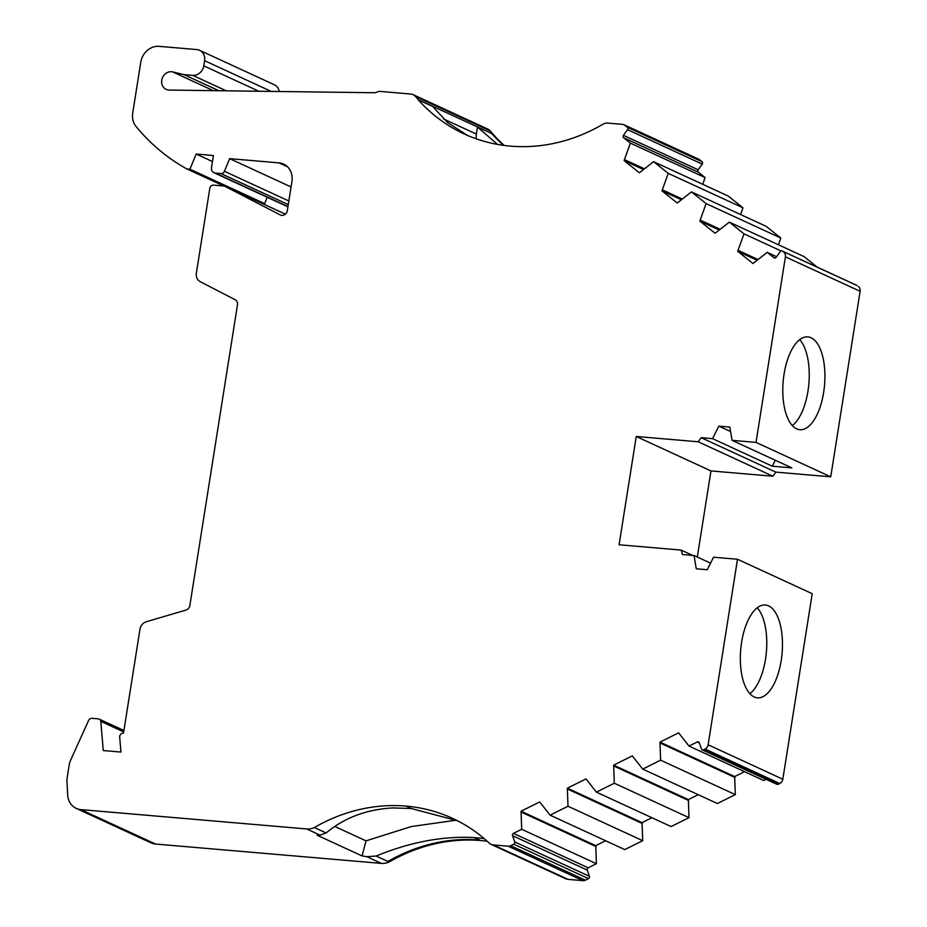 <?xml version="1.0" encoding="UTF-8"?>
<svg xmlns="http://www.w3.org/2000/svg" width="927" height="927" viewBox="0 0 927 927"><rect width="100%" height="100%" fill="white"/><g stroke="black" fill="none" stroke-linecap="round" stroke-linejoin="round"><path stroke-width="1.39" d="M291.066 186.964L229.653 158.644L278.981 162.874A17.578 15.539 114.8 0 1 283.627 164.091A17.578 15.539 114.8 0 1 291.935 181.402L287.312 210.626A5.272 4.658 114.8 0 1 280.406 215.006A5.272 4.658 114.8 0 1 280.232 214.925L224.461 186.072L213.488 185.133A3.511 3.105 -65.2 0 0 209.803 188.308L196.35 273.245A8.679 7.671 -65.2 0 0 200.186 281.646L235.145 299.734A5.272 4.658 114.8 0 1 237.474 304.844L189.861 605.47A5.272 4.658 114.8 0 1 185.991 610.059L146.315 621.75A8.679 7.671 -65.2 0 0 139.965 629.282L123.511 733.13A3.511 3.105 -65.2 0 0 119.687 737.185L120.939 752.064L103.268 750.557L100.811 721.357A3.488 3.082 114.8 0 0 98.25 718.865L91.982 718.332A3.534 3.117 -65.2 0 0 88.586 720.499L70.695 760.047A17.578 15.539 -65.2 0 0 69.189 765.088L66.883 779.607L67.683 794.972A17.578 15.539 -65.2 0 0 76.211 808.379L150.916 842.817A17.578 15.539 -65.2 0 0 155.551 844.045L381.333 863.385A17.578 15.539 -65.2 0 0 390.371 861.31A175.794 155.365 114.8 0 1 480.777 840.546A175.794 155.365 114.8 0 1 487.185 841.241M479.595 840.024L474.288 837.579L484.103 838.541M457.417 820.731L411.321 808.541L406.072 806.108A175.794 155.365 114.8 0 1 452.457 818.321A175.794 155.365 114.8 0 1 489.189 843.083A8.795 7.764 -65.2 0 0 491.032 844.323A8.795 7.764 -65.2 0 0 493.349 844.937L508.228 846.212L582.932 880.65A5.272 4.658 -65.2 0 0 585.4 880.163L510.696 845.725A5.272 4.658 114.8 0 1 508.228 846.212M474.288 837.579A193.384 27.509 9 0 1 474.23 837.568C442.921 835.887 410.221 842.04 376.13 856.038L366.791 856.675A193.384 27.509 -171 0 1 362.028 855.922L317.161 835.239A193.384 27.509 9 0 1 320.058 835.134L326.119 832.979C344.323 817.741 366.559 809.387 392.863 807.927L411.321 808.541M503.57 145.354A175.794 155.365 114.8 0 1 491.843 133.592L418.251 99.664A175.794 155.365 114.8 0 1 415.539 96.512A8.795 7.764 -65.2 0 0 413.094 94.635A8.795 7.764 -65.2 0 0 410.777 94.033L379.977 91.391A5.272 4.658 -65.2 0 0 377.509 91.889A8.795 7.764 114.8 0 1 373.905 92.735L169.224 90.07A9.363 8.273 114.8 0 1 168.668 90.046A9.363 8.273 114.8 0 1 166.2 89.398A9.363 8.273 114.8 0 1 162.086 78.783A9.363 8.273 114.8 0 1 171.576 71.738A9.363 8.273 114.8 0 1 172.665 71.912L183.928 74.6L192.723 75.354L226.269 90.811M792.342 425.574A46.582 20.765 94.9 0 0 807.973 391.078A46.582 20.765 94.9 0 0 799.7 339.664M823.651 392.422A46.582 20.765 94.9 0 0 807.834 336.883A46.582 20.765 94.9 0 0 784.057 374.172A46.582 20.765 94.9 0 0 799.885 429.711A46.582 20.765 94.9 0 0 823.651 392.422M749.873 693.697A46.582 20.765 94.9 0 0 765.505 659.19A46.582 20.765 94.9 0 0 757.232 607.776M781.194 660.534A46.582 20.765 94.9 0 0 765.366 604.995A46.582 20.765 94.9 0 0 741.6 642.284A46.582 20.765 94.9 0 0 757.417 697.822A46.582 20.765 94.9 0 0 781.194 660.534M756.884 260.151L737.695 251.31L752.967 263.5L767.197 252.376L773.918 257.752A1.761 1.553 114.8 0 0 776.166 257.3L780.244 251.623A1.761 1.553 114.8 0 1 782.481 251.171L857.185 285.609A1.761 1.553 -65.2 0 0 856.583 285.331M521.044 811.218L595.748 845.656L596.397 863.721L588.17 867.811A1.761 1.553 -65.2 0 0 587.231 870.105L589.421 876.328L514.717 841.89L512.527 835.667A1.761 1.553 114.8 0 1 513.465 833.373L521.692 829.283L521.044 811.218L539.711 801.936L550.082 815.157L567.996 806.247L567.347 788.182L586.015 778.9L596.397 792.133L614.3 783.222L613.651 765.157L632.318 755.876L642.701 769.097L660.615 760.186L659.966 742.121L678.622 732.84L689.004 746.061L697.231 741.971A1.761 1.553 114.8 0 1 699.271 742.794L701.461 749.016A1.761 1.553 114.8 0 0 702.214 749.862L776.919 784.3A1.761 1.553 -65.2 0 0 778.205 784.265L703.5 749.827A1.761 1.553 114.8 0 1 702.214 749.862M510.696 845.725L513.767 844.184L588.471 878.634A1.761 1.553 -65.2 0 0 589.421 876.328M588.471 878.634L585.4 880.163M582.932 880.65L568.054 879.375L493.349 844.937M491.032 844.323L565.737 878.761A8.795 7.764 -65.2 0 0 568.054 879.375M267.243 197.289L264.635 203.627L262.04 203.395M279.27 91.506A10.545 9.316 -65.2 0 0 274.299 84.751L199.595 50.301A10.545 9.316 -65.2 0 0 196.814 49.571L159.177 46.35A17.578 15.539 -65.2 0 0 140.777 62.19L132.723 113.071A17.578 15.539 -65.2 0 0 136.084 126.535A220.139 194.554 114.8 0 0 186.802 168.911L189.931 169.177L196.165 154.033L213.407 155.516L211.507 167.544A5.272 4.658 114.8 0 0 213.998 172.735L287.915 206.814M504.207 145.446A175.794 155.365 114.8 0 1 490.244 130.95A8.795 7.764 -65.2 0 0 487.799 129.085L413.094 94.635M699.514 159.699A5.272 4.658 -65.2 0 0 698.657 159.166L623.952 124.728A5.272 4.658 114.8 0 1 624.81 125.249L699.514 159.699L702.029 161.704L627.324 127.266A1.761 1.553 114.8 0 1 627.521 129.664L702.226 164.102A1.761 1.553 -65.2 0 0 702.029 161.704M702.226 164.102L698.147 169.792A1.761 1.553 -65.2 0 0 698.355 172.19L705.076 177.555L702.77 184.322M681.148 199.664L661.959 190.823L668.24 173.361L653.593 161.657L728.298 196.095L742.944 207.799L740.638 214.566M719.016 229.908L699.827 221.066L706.107 203.592L691.461 191.901L766.166 226.339L780.812 238.03L778.506 244.809M737.695 251.31L743.975 233.836L729.329 222.132L804.033 256.582L817.313 267.185M857.185 285.609L782.481 251.171M697.313 557.046L710.951 470.928L772.909 476.223L775.853 472.121L830.731 476.826L860.117 291.298A5.272 4.658 -65.2 0 0 858.472 286.628M703.5 749.827L705.065 749.039L779.769 783.489A5.272 4.658 -65.2 0 0 782.828 779.225L812.214 593.697L737.51 559.259L713.57 557.208L707.243 569.734L696.27 568.784L694.033 555.528L682.631 554.555L681.055 550.07L619.097 544.763L636.246 436.478L698.205 441.785L772.909 476.223M779.769 783.489L778.205 784.265M766.108 779.317L763.709 780.511L689.004 746.061M659.966 742.121L734.671 776.571L744.52 771.658M734.671 776.571L735.32 794.624L717.405 803.535L642.701 769.097M613.651 765.157L688.355 799.595L698.216 794.694M688.355 799.595L689.004 817.66L671.102 826.571L596.397 792.133M567.347 788.182L642.052 822.631L651.913 817.718M642.052 822.631L642.701 840.685L624.786 849.596L550.082 815.157M595.748 845.656L605.609 840.754M390.371 861.31L389.259 860.789A175.794 155.365 114.8 0 1 479.56 840.024A175.794 155.365 114.8 0 0 387.926 861.473L376.13 856.038M76.211 808.379A17.578 15.539 -65.2 0 0 80.846 809.607L306.628 828.947A17.578 15.539 -65.2 0 0 314.334 827.544A175.794 155.365 114.8 0 1 406.014 806.096M224.461 186.072L285.354 214.149M223.917 186.026L186.802 168.911M623.952 124.728A5.272 4.658 114.8 0 0 622.562 124.369L607.683 123.082A8.795 7.764 -65.2 0 0 603.06 124.183A175.794 155.365 114.8 0 1 510.545 146.13A175.794 155.365 114.8 0 1 464.103 133.905A175.794 155.365 114.8 0 1 418.239 99.78L418.251 99.664M830.731 476.826L756.026 442.388L785.412 256.86A5.272 4.658 -65.2 0 0 783.767 252.19M775.853 472.121L701.148 437.683L712.55 438.656L772.307 466.211L791.843 467.892L732.075 440.337L756.026 442.388M710.951 470.928L636.246 436.478M692.654 555.412L681.055 550.07M710.569 563.152L694.033 555.528M705.065 749.039A5.272 4.658 -65.2 0 0 708.124 744.787L737.51 559.259M698.205 441.785L701.148 437.683M712.55 438.656L718.865 426.142L729.839 427.08L732.075 440.337M729.329 222.132L715.099 233.256L699.827 221.066M691.461 191.901L677.231 203.013L661.959 190.823M653.593 161.657L639.363 172.77L624.091 160.58L630.372 143.117L623.651 137.741A1.761 1.553 114.8 0 1 623.442 135.342L627.521 129.664M627.324 127.266L624.81 125.249M258.842 91.24L203.766 65.852A10.545 9.316 114.8 0 1 192.723 75.354M203.766 65.852L204.589 60.695A10.545 9.316 -65.2 0 0 199.595 50.301M287.961 206.559L215.388 173.106A5.272 4.658 114.8 0 1 213.998 172.735M215.388 173.106L221.008 173.581L288.274 204.589M288.842 200.985L224.438 171.298A3.511 3.105 114.8 0 1 221.008 173.581M224.438 171.298L229.653 158.644M514.717 841.89A1.761 1.553 114.8 0 1 513.767 844.184M362.028 855.922L366.038 840.859L411.206 826.571L456.142 820.198M389.259 860.789A17.578 15.539 114.8 0 1 387.926 861.473M366.038 840.859L334.867 826.49M326.119 832.979L314.334 827.544M189.931 169.177L264.635 203.627M443.546 118.946L476.351 134.067L477.463 127.08L491.843 133.592M418.239 99.78L432.596 106.396L447.451 122.422L467.324 135.33M503.442 145.342A175.794 155.365 114.8 0 1 491.82 133.697M477.463 127.08L497.567 144.415M476.107 138.76L476.351 134.067M772.307 466.211L775.308 460.267M718.865 426.142L730.592 431.542M196.165 154.033L212.457 161.553M100.811 721.357L123.708 731.913M218.888 90.719L183.928 74.6M767.197 252.376L776.594 256.709M521.692 829.283L596.397 863.721M705.076 177.555L630.372 143.117M521.38 812.156L596.084 846.594M644.219 168.726L624.705 159.722M643.28 169.432L624.091 160.58M738.309 250.452L757.822 259.444M734.995 777.498L660.291 743.06M743.975 233.836L781.113 250.95M735.32 794.624L660.615 760.186M567.996 806.247L642.701 840.685M742.944 207.799L668.24 173.361M567.683 789.12L642.388 823.57M682.087 198.957L662.573 189.965M700.441 220.209L719.955 229.201M688.691 800.534L613.987 766.096M706.107 203.592L780.812 238.03M689.004 817.66L614.3 783.222M366.791 856.675L381.333 863.385M306.628 828.947L320.058 835.134M155.551 844.045L80.846 809.607M278.981 162.874L287.567 166.825M415.539 96.512L490.244 130.95M785.412 256.86L860.117 291.298M782.828 779.225L708.124 744.787M204.589 60.695L271.194 91.402M172.665 71.912L213.303 90.649M699.329 742.944L697.231 741.971M512.527 835.667L587.231 870.105M698.147 169.792L623.442 135.342M773.918 257.752L774.52 258.03M513.465 833.373L588.17 867.811M698.355 172.19L623.651 137.741M99.166 719.109L123.928 730.522M782.203 250.997L856.907 285.435"/></g></svg>
